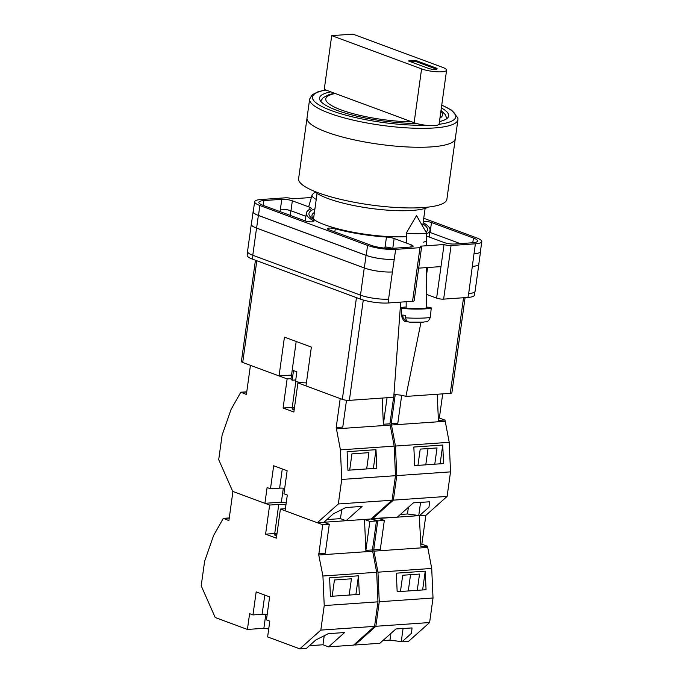 <?xml version="1.0" encoding="UTF-8"?>
<svg xmlns="http://www.w3.org/2000/svg" width="683" height="683" viewBox="0 0 683 683"><rect width="100%" height="100%" fill="white"/><g stroke="black" fill="none" stroke-linecap="round" stroke-linejoin="round"><path stroke-width="1.02" d="M406.419 236.659A59.831 12.875 -172.1 0 1 324.587 224.707A59.831 12.875 -172.1 0 1 315.145 220.447A59.831 12.875 -172.1 0 1 314.914 208.93M314.428 212.439A56.569 12.174 7.9 0 0 311.969 215.367A56.569 12.174 7.9 0 0 316.579 221.232M423.588 242.175L426.201 241.21M474.813 291.872L474.352 295.201A20.063 4.32 -172.1 0 1 467.949 297.429L468.683 293.536A20.063 4.32 -172.1 0 1 468.487 293.553M426.269 294.305L436.608 298.13A5.012 1.076 -172.1 0 0 443.634 299.128L467.949 297.429M419.994 247.681A5.012 1.076 7.9 0 0 421.59 247.118L414.154 300.725A5.012 1.076 -172.1 0 1 412.549 301.288L419.994 247.681L395.679 249.372A20.063 4.32 7.9 0 1 367.582 245.402L259.873 205.515A20.063 4.32 7.9 0 1 254.631 201.741A20.063 4.32 7.9 0 1 261.034 199.513L285.349 197.822A5.012 1.076 7.9 0 1 292.375 198.813L311.363 197.498M247.639 252.095L247.186 255.348A20.063 4.32 -172.1 0 0 252.437 259.122L360.146 299.009A20.063 4.32 -172.1 0 0 388.234 302.979L412.549 301.288M418.679 268.146L440.987 266.601L444.052 244.523L420.284 246.179A5.012 1.076 7.9 0 1 421.59 247.118M422.965 223.922A59.831 12.875 -172.1 0 1 426.064 232.169M310.799 209.024A7.522 1.622 7.9 0 0 311.328 208.528A7.522 1.622 7.9 0 0 309.365 207.12L292.341 200.819A7.522 1.622 7.9 0 0 281.814 199.325L263.894 200.571A15.794 3.398 7.9 0 0 258.848 202.33A15.794 3.398 7.9 0 0 262.981 205.301L304.934 220.831A5.199 1.118 7.9 0 0 310.517 221.864A5.199 1.118 7.9 0 0 313.864 221.283A5.199 1.118 7.9 0 0 313.292 220.652A62.443 13.438 7.9 0 1 306.36 213.087A62.443 13.438 7.9 0 1 310.799 209.024M370.698 245.188A15.794 3.398 7.9 0 0 392.819 248.313L410.731 247.067A7.522 1.622 7.9 0 0 413.138 246.23A7.522 1.622 7.9 0 0 411.166 244.813L394.151 238.512A7.522 1.622 7.9 0 0 386.467 237.044A62.443 13.438 7.9 0 1 335.268 228.796A5.199 1.118 7.9 0 0 330.111 228.071A5.199 1.118 7.9 0 0 327.388 228.677A5.199 1.118 7.9 0 0 328.745 229.65L370.698 245.188M426.482 235.994A7.522 1.622 7.9 0 0 427.054 236.224L444.078 242.525A7.522 1.622 7.9 0 0 454.613 244.01L472.525 242.764A15.794 3.398 7.9 0 0 477.571 241.014A15.794 3.398 7.9 0 0 473.439 238.043L431.485 222.504A5.199 1.118 7.9 0 0 423.281 221.608M426.491 233.928A62.443 13.438 7.9 0 0 430.059 230.248A62.443 13.438 7.9 0 0 423.136 222.684M481.797 241.594L480.414 251.54A20.063 4.32 7.9 0 1 474.011 253.769L475.385 243.822A20.063 4.32 7.9 0 0 481.797 241.594A20.063 4.32 7.9 0 0 476.546 237.821L423.742 218.27M444.052 244.523A5.012 1.076 7.9 0 0 451.07 245.521L475.385 243.822M388.772 299.094A20.063 4.32 -172.1 0 1 388.576 299.111L388.234 302.979M256.603 228.088L258.353 215.469A20.063 4.32 -172.1 0 1 253.111 211.696L251.361 224.306A20.063 4.32 -172.1 0 0 256.603 228.088L364.321 267.967A20.063 4.32 -172.1 0 0 392.409 271.936L388.576 299.111A20.063 4.32 -172.1 0 1 360.487 295.141L364.261 267.975L256.543 228.088A20.063 4.32 -172.1 0 1 251.301 224.314A20.063 4.32 -172.1 0 1 251.404 223.998M251.301 224.314L247.528 251.481A20.063 4.32 -172.1 0 0 252.778 255.254L360.487 295.141M478.851 263.809A20.063 4.32 -172.1 0 1 478.86 264.142L475.086 291.308A20.063 4.32 -172.1 0 1 468.683 293.536L474.011 253.769M429.769 232.331A5.199 1.118 7.9 0 1 430.111 232.451L460.274 243.618M392.409 271.936L395.679 249.372M254.631 201.741L253.248 211.687A20.063 4.32 7.9 0 0 258.49 215.461L366.208 255.348A20.063 4.32 7.9 0 0 394.296 259.318M384.811 248.108L384.964 246.981A62.443 13.438 7.9 0 0 385.084 246.981L386.467 237.044M392.426 248.33A7.522 1.622 7.9 0 0 385.084 246.981M280.021 211.61L281.814 199.325M305.916 216.298L290.967 210.757A7.522 1.622 7.9 0 0 280.431 209.271M253.111 211.696A20.063 4.32 -172.1 0 1 253.316 211.218M258.353 215.469L366.071 255.357A20.063 4.32 -172.1 0 0 394.159 259.327M480.49 251.02A20.063 4.32 -172.1 0 1 480.55 251.532A20.063 4.32 -172.1 0 1 474.147 253.76M384.964 246.981A7.522 1.622 -172.1 0 1 392.332 248.339M480.55 251.532L478.8 264.15A20.063 4.32 -172.1 0 1 472.397 266.379M305.916 216.332L290.873 210.765A7.522 1.622 -172.1 0 0 280.337 209.28M392.349 271.945A20.063 4.32 -172.1 0 1 364.261 267.975M478.86 264.142A20.063 4.32 -172.1 0 1 472.457 266.37M315.145 192.025L312.49 194.399A10.032 3.458 16.1 0 0 312.071 195.039A10.032 3.458 16.1 0 0 315.742 199.137A10.032 3.458 16.1 0 0 316.238 199.393M407.982 233.287A10.032 0.785 -179.8 0 1 406.436 232.869A10.032 0.785 -179.8 0 1 406.445 232.835L416.528 215.58L426.491 232.903A10.032 0.785 -179.8 0 1 426.499 232.937A10.032 0.785 -179.8 0 1 423.332 233.501A10.032 0.785 -179.8 0 1 407.982 233.287M406.163 306.991A15.043 1.17 0.2 0 0 401.143 307.854A15.043 1.17 0.2 0 0 403.457 308.485A15.043 1.17 0.2 0 0 420.31 309.049A15.043 1.17 0.2 0 0 431.238 307.965A15.043 1.17 0.2 0 0 428.924 307.324A15.043 1.17 0.2 0 0 426.226 307.068M431.238 307.965L430.392 317.151A14.241 1.11 -179.8 0 1 421.249 318.141A14.241 1.11 -179.8 0 1 405.625 317.8L405.454 315.367A14.454 1.127 -179.8 0 1 403.935 315.204A14.454 1.127 -179.8 0 1 402.782 315.034L402.953 317.458A14.241 1.11 -179.8 0 1 401.911 317.04L401.143 307.854M406.18 301.732L406.154 307.862A10.032 0.785 0.2 0 0 407.7 308.289A10.032 0.785 0.2 0 0 418.969 308.665A10.032 0.785 0.2 0 0 426.218 307.939L426.371 267.616M408.11 321.787L406.214 321.727L402.953 317.458M405.625 317.8C406.061 320.617 407.495 322.069 409.945 322.163M354.016 644.709L354.861 645.025L375.863 626.277L379.27 601.749L377.964 572.183L373.729 549.849L377.75 520.881L384.333 520.429L378.945 518.431L419.533 515.605L407.469 513.975L400.366 514.47M377.75 520.881L371.526 518.576L397.361 517.151L413.411 502.833L429.53 501.8L429.009 507.153L419.533 515.605L426.115 515.153L447.117 496.404L450.524 471.876L449.218 442.311L444.983 419.977L438.401 420.429L437.248 394.245M372.363 518.892L393.365 500.144L447.117 496.404M434.772 464.201L437.026 447.937L420.216 449.107L417.962 465.371M440.125 463.825L442.738 445.034L443.557 463.586L414.666 465.601L413.847 447.041L442.738 445.034M444.642 420.002L439.348 418.039L442.704 393.869M393.365 500.144L396.772 475.616L395.466 446.05L391.231 423.716L395.218 394.731M391.231 423.716L397.813 423.255L401.689 395.329M391.291 425.031L445.043 421.291M396.772 475.616L450.524 471.876M395.466 446.05L449.218 442.311M439.348 418.039L438.298 418.116M428.045 448.56L425.791 464.824M420.583 502.372L418.781 515.332M408.391 507.307L407.469 513.975M431.408 146.888A74.857 16.11 -172.1 0 1 350.362 138.999A74.857 16.11 -172.1 0 1 307.026 117.997A74.857 16.11 7.9 0 0 350.362 138.999A74.857 16.11 7.9 0 0 431.408 146.888A74.857 16.11 7.9 0 0 455.313 138.572A74.857 16.11 -172.1 0 1 431.408 146.888M309.655 99.078L298.608 178.681A74.857 16.11 7.9 0 0 341.944 199.684A74.857 16.11 7.9 0 0 422.982 207.572A74.857 16.11 7.9 0 0 446.887 199.257L457.934 119.653A74.857 16.11 -172.1 0 1 434.029 127.969A74.857 16.11 -172.1 0 1 352.991 120.08A74.857 16.11 -172.1 0 1 309.655 99.078L312.191 94.783L318.167 91.701L325.637 89.943M314.223 191.223A60.181 12.951 7.9 0 0 412.242 210.432A60.181 12.951 7.9 0 0 428.454 207.069M439.468 121.565A65.201 14.036 7.9 0 0 448.714 115.897A65.201 14.036 7.9 0 0 441.355 107.931M330.871 91.881A65.201 14.036 7.9 0 0 319.55 97.976A65.201 14.036 7.9 0 0 351.019 114.718A65.201 14.036 7.9 0 0 416.485 123.469M331.707 35.627L352.923 34.15L442.789 67.429A14.548 3.133 -172.1 0 1 446.597 70.17A14.548 3.133 -172.1 0 1 441.952 71.783A14.548 3.133 -172.1 0 1 421.582 68.906L331.707 35.627L324.246 89.422L335.199 93.486A58.926 12.687 7.9 0 0 341.167 109.92A58.926 12.687 7.9 0 0 411.858 121.864L335.199 93.486M446.597 70.17L439.126 123.964A14.548 3.133 -172.1 0 1 434.482 125.578A14.548 3.133 -172.1 0 1 414.12 122.701L411.858 121.864M428.531 68.42A5.012 1.076 7.9 0 0 433.927 69.418A5.012 1.076 7.9 0 0 437.154 68.855A5.012 1.076 7.9 0 0 435.848 67.916L415.648 60.437L408.34 60.941L428.531 68.42M410.517 61.752L415.512 61.402L415.648 60.437M436.548 69.265A5.012 1.076 7.9 0 0 435.711 68.881L415.512 61.402M306.402 382.873A10.032 2.16 7.9 0 1 295.534 381.447L296.874 371.748A10.032 2.16 -172.1 0 1 294.962 371.142A10.032 2.16 -172.1 0 1 293.511 370.502L292.162 380.2A10.032 2.16 7.9 0 1 290.992 378.954L296.191 341.474M256.817 260.744L242.704 362.468L279.057 375.932L284.444 337.12L311.371 347.092L305.984 385.904L342.337 399.367L356.449 297.643M363.279 300.025L349.363 400.358L393.741 397.267L400.699 302.108M349.363 400.358A5.012 1.076 -172.1 0 1 342.337 399.367M291.53 375.061L279.057 375.932M242.704 362.468A5.012 1.076 -172.1 0 1 241.389 361.529L255.442 260.24M465.08 297.634L451.881 392.785A5.012 1.076 -172.1 0 1 450.276 393.34L463.544 297.737M421.001 322.308L405.898 396.422L450.276 393.34M405.898 396.422A8.341 1.793 7.9 0 0 393.92 394.8L393.92 394.842M426.679 294.45L426.26 296.49M295.739 379.953L292.162 380.2M294.168 409.86A5.515 1.187 -172.1 0 1 293.596 409.672A5.515 1.187 -172.1 0 1 292.153 408.63A5.515 1.187 -172.1 0 1 294.424 407.999M382.207 398.069L383.359 424.263L389.942 423.801L394.176 446.136L395.483 475.701L392.076 500.229L371.074 518.978L346.076 520.719L340.467 518.636L326.901 519.584M346.076 520.719L362.118 506.402L345.794 507.537L333.381 513.804L323.904 522.256L317.322 522.717L285.118 510.79L287.304 495.021L283.94 493.775L287.133 470.732L273.67 465.746L270.477 488.789L267.104 487.542L264.919 503.311L232.715 491.384L218.705 459.676L222.112 435.148L231.093 409.39L240.809 392.221L246.768 391.811M286.22 502.85L281.37 502.167L264.919 503.311M392.076 500.229L338.324 503.969L317.322 522.717M294.51 407.375A8.025 1.725 7.9 0 0 292.239 407.392L283.095 408.033L293.869 412.02L297.908 382.915L340.211 398.573L336.19 427.541L340.424 449.875L341.731 479.44L338.324 503.969M283.095 408.033L287.133 378.92L250.448 365.337L246.401 394.441L240.809 392.221M291.035 378.655L287.133 378.92M301.929 382.634L297.908 382.915M394.176 446.136L340.424 449.875M395.483 475.701L341.731 479.44M375.991 449.679L347.109 451.685L347.929 470.237L376.811 468.231L375.991 449.679L373.388 468.47M336.19 427.541L342.772 427.08L346.494 400.264M390.002 425.116L336.249 428.856M389.942 423.801L393.621 397.275M393.869 395.474L393.963 394.842M383.359 424.263L387.039 397.737M366.677 468.931L368.931 452.667L351.941 453.853L349.687 470.117M240.792 392.366L246.751 391.948M284.7 488.285A10.032 2.16 7.9 0 0 279.612 488.157L270.477 488.789M283.317 488.174L281.37 502.167M341.722 509.586L340.467 518.636M375.863 626.277L429.616 622.537L408.613 641.286L402.031 641.738L389.967 640.116L382.856 640.603M354.861 645.025L379.859 643.284L395.909 628.966L412.028 627.933L411.507 633.286L402.031 641.738M417.262 590.334L419.524 574.07L402.714 575.24L400.451 591.504M422.623 589.958L425.236 571.167L426.055 589.719L397.164 591.734L396.345 573.174L425.236 571.167M427.14 546.135L421.846 544.172L425.876 515.17M429.616 622.537L433.022 598.009L431.716 568.444L427.481 546.11L420.899 546.562L419.302 515.52M373.729 549.849L380.311 549.388L384.333 520.429M373.789 551.164L427.541 547.425M379.27 601.749L433.022 598.009M377.964 572.183L431.716 568.444M421.846 544.172L420.796 544.249M410.543 574.693L408.289 590.957M403.072 628.505L401.28 641.465M390.889 633.44L389.967 640.116M276.666 535.993A5.515 1.187 -172.1 0 1 276.094 535.805A5.515 1.187 -172.1 0 1 274.651 534.763A5.515 1.187 -172.1 0 1 276.922 534.132M372.5 551.249L318.748 554.989L322.709 524.706L329.291 524.254L323.904 522.256L364.491 519.439L365.857 550.396L372.44 549.935L376.674 572.277L377.981 601.834L374.574 626.371L353.572 645.111L328.574 646.852L322.965 644.769L309.399 645.717M328.574 646.852L344.616 632.535L328.284 633.67L315.879 639.937L306.402 648.389L299.82 648.85L267.616 636.923L269.802 621.154L266.438 619.908L269.631 596.865L256.168 591.879L252.966 614.922L249.602 613.675L247.417 629.444L215.213 617.517L201.203 585.809L204.61 561.281L213.591 535.523L223.307 518.354L229.266 517.945M268.718 628.983L263.869 628.3L247.417 629.444M374.574 626.371L320.822 630.102L299.82 648.85M318.748 554.989L322.922 576.008L324.229 605.573L320.822 630.102M277.008 533.508A8.025 1.725 7.9 0 0 274.737 533.525L265.593 534.166L276.367 538.153L280.406 509.048L322.709 524.706M265.593 534.166L269.631 505.053L232.937 491.47L228.899 520.583L223.307 518.354M285.929 504.95A8.025 1.725 7.9 0 0 278.775 504.421L269.631 505.053M285.409 508.698L280.406 509.048M364.491 519.439L369.879 521.428L376.453 520.975L371.074 518.978M376.674 572.277L322.922 576.008M377.981 601.834L324.229 605.573M358.49 575.812L329.607 577.818L330.427 596.37L359.309 594.364L358.49 575.812L355.886 594.603M318.688 553.674L325.27 553.213L329.291 524.254M372.44 549.935L376.453 520.975M365.857 550.396L369.879 521.428M349.175 595.072L351.429 578.8L334.439 579.987L332.186 596.25M223.29 518.499L229.249 518.09M267.198 614.418A10.032 2.16 7.9 0 0 262.11 614.29L252.966 614.922M265.815 614.307L263.869 628.3M324.22 635.728L322.965 644.769M443.634 299.128L451.07 245.521M436.608 298.13L440.987 266.601M366.208 255.348L367.582 245.402M258.49 215.461L259.873 205.515M472.79 242.747L473.439 238.043M430.111 232.451L431.485 222.504M334.841 231.904L335.268 228.796M392.785 248.313L394.151 238.512M410.859 247.058L411.166 244.813M308.972 209.92L309.365 207.12M313.138 221.736L313.292 220.652M263.228 205.395L263.894 200.571M290.967 210.757L292.341 200.819M364.321 267.967L366.071 255.357M290.232 215.393L290.873 210.765M252.778 255.254L256.543 228.088M252.437 259.122L252.958 255.322M360.146 299.009L360.675 295.21M427.584 267.531L426.337 276.538M325.962 90.062A72.347 15.572 7.9 0 0 333.244 111.278A72.347 15.572 7.9 0 0 425.603 125.237M438.99 124.306A72.347 15.572 7.9 0 0 441.73 105.199M439.946 118.082A58.926 12.687 7.9 0 0 440.868 111.414M421.582 68.906L414.12 122.701M435.711 68.881L435.848 67.916M292.239 407.392L295.824 381.524M282.284 468.939L279.612 488.157M274.737 533.525L278.775 504.421M264.782 595.072L262.11 614.29M429.12 236.984L430.059 230.248M305.275 220.951L306.36 213.087M312.071 195.039L308.665 206.855M426.499 232.937L426.448 245.752M406.214 321.727C405.659 320.993 404.259 322.957 401.911 317.04M406.436 232.869L406.402 243.046M430.392 317.151C427.712 323.52 426.414 321.164 423.306 322.171L409.476 322.163M317.066 193.4L313.54 218.85M425.116 208.392L422.64 226.218M457.934 119.653L457.943 118.065L451.745 110.236L441.756 105.054M320.617 101.135L323.204 97.652L329.069 94.587L334.508 93.23M446.819 118.646L445.282 114.59L441.013 110.415"/></g></svg>
